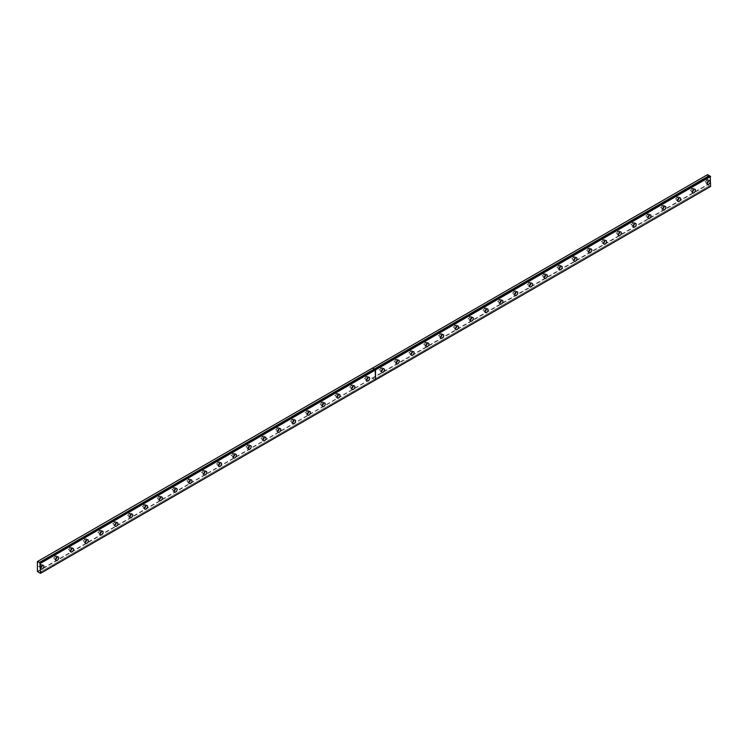 <?xml version="1.0" encoding="UTF-8"?>
<svg xmlns="http://www.w3.org/2000/svg" width="748" height="748" viewBox="0 0 748 748"><rect width="100%" height="100%" fill="white"/><g stroke="black" fill="none" stroke-linecap="round" stroke-linejoin="round"><path stroke-width="0.56" stroke-dasharray="3.74 2.81" d="M707.084 180.605A1.178 0.683 -60 0 1 707.673 180.549A1.178 0.683 -60 0 1 707.851 181.493A1.178 0.683 -60 0 1 707.084 182.531A1.178 0.683 -60 0 1 706.495 182.587A1.178 0.683 -60 0 1 706.318 181.642A1.178 0.683 -60 0 1 707.084 180.605M705.598 179.754A1.178 0.683 -60 0 1 706.187 179.688A1.178 0.683 -60 0 1 706.374 180.633A1.178 0.683 -60 0 1 705.598 181.671A1.178 0.683 -60 0 1 705.018 181.736A1.178 0.683 -60 0 1 704.831 180.792A1.178 0.683 -60 0 1 705.598 179.754M40.729 565.32A1.178 0.683 -60 0 1 41.318 565.264A1.178 0.683 -60 0 1 41.505 566.208A1.178 0.683 -60 0 1 40.729 567.246A1.178 0.683 -60 0 1 40.14 567.302A1.178 0.683 -60 0 1 39.962 566.358A1.178 0.683 -60 0 1 40.729 565.32M39.251 564.469A1.178 0.683 -60 0 1 39.84 564.403A1.178 0.683 -60 0 1 40.018 565.348A1.178 0.683 -60 0 1 39.251 566.386A1.178 0.683 -60 0 1 38.662 566.451A1.178 0.683 -60 0 1 38.485 565.507A1.178 0.683 -60 0 1 39.251 564.469M55.539 556.774A1.178 0.683 -60 0 1 56.128 556.718A1.178 0.683 -60 0 1 56.306 557.653A1.178 0.683 -60 0 1 55.539 558.691A1.178 0.683 -60 0 1 54.95 558.756A1.178 0.683 -60 0 1 54.772 557.812A1.178 0.683 -60 0 1 55.539 556.774M54.062 555.914A1.178 0.683 -60 0 1 54.651 555.858A1.178 0.683 -60 0 1 54.828 556.802A1.178 0.683 -60 0 1 54.062 557.84A1.178 0.683 -60 0 1 53.473 557.896A1.178 0.683 -60 0 1 53.286 556.951A1.178 0.683 -60 0 1 54.062 555.914M70.349 548.219A1.178 0.683 -60 0 1 70.938 548.162A1.178 0.683 -60 0 1 71.116 549.107A1.178 0.683 -60 0 1 70.349 550.145A1.178 0.683 -60 0 1 69.76 550.201A1.178 0.683 -60 0 1 69.573 549.256A1.178 0.683 -60 0 1 70.349 548.219M68.863 547.368A1.178 0.683 -60 0 1 69.452 547.312A1.178 0.683 -60 0 1 69.639 548.256A1.178 0.683 -60 0 1 68.863 549.294A1.178 0.683 -60 0 1 68.274 549.35A1.178 0.683 -60 0 1 68.096 548.406A1.178 0.683 -60 0 1 68.863 547.368M85.16 539.673A1.178 0.683 -60 0 1 85.74 539.617A1.178 0.683 -60 0 1 85.927 540.561A1.178 0.683 -60 0 1 85.16 541.599A1.178 0.683 -60 0 1 84.571 541.655A1.178 0.683 -60 0 1 84.384 540.711A1.178 0.683 -60 0 1 85.16 539.673M83.673 538.822A1.178 0.683 -60 0 1 84.262 538.756A1.178 0.683 -60 0 1 84.44 539.701A1.178 0.683 -60 0 1 83.673 540.739A1.178 0.683 -60 0 1 83.084 540.804A1.178 0.683 -60 0 1 82.906 539.86A1.178 0.683 -60 0 1 83.673 538.822M99.961 531.127A1.178 0.683 -60 0 1 100.55 531.061A1.178 0.683 -60 0 1 100.737 532.006A1.178 0.683 -60 0 1 99.961 533.044A1.178 0.683 -60 0 1 99.372 533.109A1.178 0.683 -60 0 1 99.194 532.165A1.178 0.683 -60 0 1 99.961 531.127M98.484 530.267A1.178 0.683 -60 0 1 99.073 530.21A1.178 0.683 -60 0 1 99.25 531.155A1.178 0.683 -60 0 1 98.484 532.193A1.178 0.683 -60 0 1 97.895 532.249A1.178 0.683 -60 0 1 97.717 531.304A1.178 0.683 -60 0 1 98.484 530.267M114.771 522.572A1.178 0.683 -60 0 1 115.36 522.515A1.178 0.683 -60 0 1 115.538 523.46A1.178 0.683 -60 0 1 114.771 524.498A1.178 0.683 -60 0 1 114.182 524.554A1.178 0.683 -60 0 1 114.005 523.609A1.178 0.683 -60 0 1 114.771 522.572M113.294 521.721A1.178 0.683 -60 0 1 113.883 521.665A1.178 0.683 -60 0 1 114.061 522.609A1.178 0.683 -60 0 1 113.294 523.647A1.178 0.683 -60 0 1 112.705 523.703A1.178 0.683 -60 0 1 112.518 522.759A1.178 0.683 -60 0 1 113.294 521.721M129.582 514.026A1.178 0.683 -60 0 1 130.171 513.97A1.178 0.683 -60 0 1 130.348 514.914A1.178 0.683 -60 0 1 129.582 515.952A1.178 0.683 -60 0 1 128.993 516.008A1.178 0.683 -60 0 1 128.806 515.063A1.178 0.683 -60 0 1 129.582 514.026M128.095 513.175A1.178 0.683 -60 0 1 128.684 513.109A1.178 0.683 -60 0 1 128.871 514.054A1.178 0.683 -60 0 1 128.095 515.091A1.178 0.683 -60 0 1 127.506 515.157A1.178 0.683 -60 0 1 127.328 514.213A1.178 0.683 -60 0 1 128.095 513.175M144.383 505.48A1.178 0.683 -60 0 1 144.972 505.414A1.178 0.683 -60 0 1 145.159 506.359A1.178 0.683 -60 0 1 144.383 507.396A1.178 0.683 -60 0 1 143.794 507.462A1.178 0.683 -60 0 1 143.616 506.518A1.178 0.683 -60 0 1 144.383 505.48M142.905 504.62A1.178 0.683 -60 0 1 143.494 504.563A1.178 0.683 -60 0 1 143.672 505.508A1.178 0.683 -60 0 1 142.905 506.546A1.178 0.683 -60 0 1 142.316 506.602A1.178 0.683 -60 0 1 142.139 505.657A1.178 0.683 -60 0 1 142.905 504.62M159.193 496.924A1.178 0.683 -60 0 1 159.782 496.868A1.178 0.683 -60 0 1 159.96 497.813A1.178 0.683 -60 0 1 159.193 498.851A1.178 0.683 -60 0 1 158.604 498.907A1.178 0.683 -60 0 1 158.426 497.962A1.178 0.683 -60 0 1 159.193 496.924M157.716 496.074A1.178 0.683 -60 0 1 158.305 496.018A1.178 0.683 -60 0 1 158.483 496.962A1.178 0.683 -60 0 1 157.716 498A1.178 0.683 -60 0 1 157.127 498.056A1.178 0.683 -60 0 1 156.94 497.111A1.178 0.683 -60 0 1 157.716 496.074M174.004 488.379A1.178 0.683 -60 0 1 174.593 488.322A1.178 0.683 -60 0 1 174.77 489.267A1.178 0.683 -60 0 1 174.004 490.305A1.178 0.683 -60 0 1 173.414 490.361A1.178 0.683 -60 0 1 173.237 489.416A1.178 0.683 -60 0 1 174.004 488.379M172.517 487.518A1.178 0.683 -60 0 1 173.106 487.462A1.178 0.683 -60 0 1 173.293 488.407A1.178 0.683 -60 0 1 172.517 489.444A1.178 0.683 -60 0 1 171.928 489.501A1.178 0.683 -60 0 1 171.75 488.556A1.178 0.683 -60 0 1 172.517 487.518M188.814 479.833A1.178 0.683 -60 0 1 189.403 479.767A1.178 0.683 -60 0 1 189.581 480.712A1.178 0.683 -60 0 1 188.814 481.749A1.178 0.683 -60 0 1 188.225 481.815A1.178 0.683 -60 0 1 188.038 480.87A1.178 0.683 -60 0 1 188.814 479.833M187.327 478.972A1.178 0.683 -60 0 1 187.916 478.916A1.178 0.683 -60 0 1 188.094 479.861A1.178 0.683 -60 0 1 187.327 480.899A1.178 0.683 -60 0 1 186.738 480.955A1.178 0.683 -60 0 1 186.561 480.01A1.178 0.683 -60 0 1 187.327 478.972M203.615 471.277A1.178 0.683 -60 0 1 204.204 471.221A1.178 0.683 -60 0 1 204.391 472.166A1.178 0.683 -60 0 1 203.615 473.204A1.178 0.683 -60 0 1 203.026 473.26A1.178 0.683 -60 0 1 202.848 472.315A1.178 0.683 -60 0 1 203.615 471.277M202.138 470.427A1.178 0.683 -60 0 1 202.727 470.37A1.178 0.683 -60 0 1 202.904 471.305A1.178 0.683 -60 0 1 202.138 472.353A1.178 0.683 -60 0 1 201.549 472.409A1.178 0.683 -60 0 1 201.371 471.464A1.178 0.683 -60 0 1 202.138 470.427M218.425 462.731A1.178 0.683 -60 0 1 219.014 462.675A1.178 0.683 -60 0 1 219.192 463.62A1.178 0.683 -60 0 1 218.425 464.658A1.178 0.683 -60 0 1 217.836 464.714A1.178 0.683 -60 0 1 217.659 463.769A1.178 0.683 -60 0 1 218.425 462.731M216.948 461.871A1.178 0.683 -60 0 1 217.537 461.815A1.178 0.683 -60 0 1 217.715 462.76A1.178 0.683 -60 0 1 216.948 463.797A1.178 0.683 -60 0 1 216.359 463.854A1.178 0.683 -60 0 1 216.172 462.909A1.178 0.683 -60 0 1 216.948 461.871M233.236 454.176A1.178 0.683 -60 0 1 233.825 454.12A1.178 0.683 -60 0 1 234.002 455.065A1.178 0.683 -60 0 1 233.236 456.102A1.178 0.683 -60 0 1 232.647 456.158A1.178 0.683 -60 0 1 232.46 455.223A1.178 0.683 -60 0 1 233.236 454.176M231.749 453.325A1.178 0.683 -60 0 1 232.338 453.269A1.178 0.683 -60 0 1 232.525 454.214A1.178 0.683 -60 0 1 231.749 455.252A1.178 0.683 -60 0 1 231.16 455.308A1.178 0.683 -60 0 1 230.982 454.363A1.178 0.683 -60 0 1 231.749 453.325M248.037 445.63A1.178 0.683 -60 0 1 248.626 445.574A1.178 0.683 -60 0 1 248.813 446.519A1.178 0.683 -60 0 1 248.037 447.556A1.178 0.683 -60 0 1 247.448 447.613A1.178 0.683 -60 0 1 247.27 446.668A1.178 0.683 -60 0 1 248.037 445.63M246.56 444.78A1.178 0.683 -60 0 1 247.149 444.714A1.178 0.683 -60 0 1 247.326 445.658A1.178 0.683 -60 0 1 246.56 446.696A1.178 0.683 -60 0 1 245.97 446.762A1.178 0.683 -60 0 1 245.793 445.817A1.178 0.683 -60 0 1 246.56 444.78M262.847 437.084A1.178 0.683 -60 0 1 263.436 437.028A1.178 0.683 -60 0 1 263.614 437.973A1.178 0.683 -60 0 1 262.847 439.011A1.178 0.683 -60 0 1 262.258 439.067A1.178 0.683 -60 0 1 262.081 438.122A1.178 0.683 -60 0 1 262.847 437.084M261.37 436.224A1.178 0.683 -60 0 1 261.959 436.168A1.178 0.683 -60 0 1 262.137 437.113A1.178 0.683 -60 0 1 261.37 438.15A1.178 0.683 -60 0 1 260.781 438.206A1.178 0.683 -60 0 1 260.603 437.262A1.178 0.683 -60 0 1 261.37 436.224M277.658 428.529A1.178 0.683 -60 0 1 278.247 428.473A1.178 0.683 -60 0 1 278.424 429.417A1.178 0.683 -60 0 1 277.658 430.455A1.178 0.683 -60 0 1 277.069 430.511A1.178 0.683 -60 0 1 276.891 429.567A1.178 0.683 -60 0 1 277.658 428.529M276.18 427.678A1.178 0.683 -60 0 1 276.769 427.622A1.178 0.683 -60 0 1 276.947 428.567A1.178 0.683 -60 0 1 276.18 429.604A1.178 0.683 -60 0 1 275.591 429.661A1.178 0.683 -60 0 1 275.404 428.716A1.178 0.683 -60 0 1 276.18 427.678M292.468 419.983A1.178 0.683 -60 0 1 293.057 419.927A1.178 0.683 -60 0 1 293.235 420.872A1.178 0.683 -60 0 1 292.468 421.909A1.178 0.683 -60 0 1 291.879 421.966A1.178 0.683 -60 0 1 291.692 421.021A1.178 0.683 -60 0 1 292.468 419.983M290.981 419.132A1.178 0.683 -60 0 1 291.57 419.067A1.178 0.683 -60 0 1 291.757 420.011A1.178 0.683 -60 0 1 290.981 421.049A1.178 0.683 -60 0 1 290.392 421.115A1.178 0.683 -60 0 1 290.215 420.17A1.178 0.683 -60 0 1 290.981 419.132M307.269 411.437A1.178 0.683 -60 0 1 307.858 411.372A1.178 0.683 -60 0 1 308.045 412.316A1.178 0.683 -60 0 1 307.269 413.354A1.178 0.683 -60 0 1 306.68 413.42A1.178 0.683 -60 0 1 306.502 412.475A1.178 0.683 -60 0 1 307.269 411.437M305.792 410.577A1.178 0.683 -60 0 1 306.381 410.521A1.178 0.683 -60 0 1 306.558 411.465A1.178 0.683 -60 0 1 305.792 412.503A1.178 0.683 -60 0 1 305.203 412.559A1.178 0.683 -60 0 1 305.025 411.615A1.178 0.683 -60 0 1 305.792 410.577M322.079 402.882A1.178 0.683 -60 0 1 322.669 402.826A1.178 0.683 -60 0 1 322.846 403.77A1.178 0.683 -60 0 1 322.079 404.808A1.178 0.683 -60 0 1 321.49 404.864A1.178 0.683 -60 0 1 321.313 403.92A1.178 0.683 -60 0 1 322.079 402.882M320.602 402.031A1.178 0.683 -60 0 1 321.191 401.975A1.178 0.683 -60 0 1 321.369 402.92A1.178 0.683 -60 0 1 320.602 403.957A1.178 0.683 -60 0 1 320.013 404.014A1.178 0.683 -60 0 1 319.826 403.069A1.178 0.683 -60 0 1 320.602 402.031M336.89 394.336A1.178 0.683 -60 0 1 337.479 394.28A1.178 0.683 -60 0 1 337.657 395.225A1.178 0.683 -60 0 1 336.89 396.262A1.178 0.683 -60 0 1 336.301 396.318A1.178 0.683 -60 0 1 336.114 395.374A1.178 0.683 -60 0 1 336.89 394.336M335.403 393.485A1.178 0.683 -60 0 1 335.992 393.42A1.178 0.683 -60 0 1 336.179 394.364A1.178 0.683 -60 0 1 335.403 395.402A1.178 0.683 -60 0 1 334.814 395.468A1.178 0.683 -60 0 1 334.637 394.523A1.178 0.683 -60 0 1 335.403 393.485M351.7 385.79A1.178 0.683 -60 0 1 352.289 385.725A1.178 0.683 -60 0 1 352.467 386.669A1.178 0.683 -60 0 1 351.7 387.707A1.178 0.683 -60 0 1 351.111 387.773A1.178 0.683 -60 0 1 350.924 386.828A1.178 0.683 -60 0 1 351.7 385.79M350.214 384.93A1.178 0.683 -60 0 1 350.803 384.874A1.178 0.683 -60 0 1 350.98 385.818A1.178 0.683 -60 0 1 350.214 386.856A1.178 0.683 -60 0 1 349.625 386.912A1.178 0.683 -60 0 1 349.447 385.968A1.178 0.683 -60 0 1 350.214 384.93M366.501 377.235A1.178 0.683 -60 0 1 367.09 377.179A1.178 0.683 -60 0 1 367.277 378.123A1.178 0.683 -60 0 1 366.501 379.161A1.178 0.683 -60 0 1 365.912 379.217A1.178 0.683 -60 0 1 365.735 378.273A1.178 0.683 -60 0 1 366.501 377.235M365.024 376.384A1.178 0.683 -60 0 1 365.613 376.328A1.178 0.683 -60 0 1 365.791 377.273A1.178 0.683 -60 0 1 365.024 378.31A1.178 0.683 -60 0 1 364.435 378.366A1.178 0.683 -60 0 1 364.257 377.422A1.178 0.683 -60 0 1 365.024 376.384M381.312 368.689A1.178 0.683 -60 0 1 381.901 368.633A1.178 0.683 -60 0 1 382.078 369.577A1.178 0.683 -60 0 1 381.312 370.615A1.178 0.683 -60 0 1 380.723 370.671A1.178 0.683 -60 0 1 380.545 369.727A1.178 0.683 -60 0 1 381.312 368.689M379.834 367.838A1.178 0.683 -60 0 1 380.423 367.773A1.178 0.683 -60 0 1 380.601 368.717A1.178 0.683 -60 0 1 379.834 369.755A1.178 0.683 -60 0 1 379.245 369.811A1.178 0.683 -60 0 1 379.058 368.876A1.178 0.683 -60 0 1 379.834 367.838M396.122 360.143A1.178 0.683 -60 0 1 396.711 360.078A1.178 0.683 -60 0 1 396.889 361.022A1.178 0.683 -60 0 1 396.122 362.06A1.178 0.683 -60 0 1 395.533 362.126A1.178 0.683 -60 0 1 395.346 361.181A1.178 0.683 -60 0 1 396.122 360.143M394.635 359.283A1.178 0.683 -60 0 1 395.225 359.227A1.178 0.683 -60 0 1 395.411 360.171A1.178 0.683 -60 0 1 394.635 361.209A1.178 0.683 -60 0 1 394.046 361.265A1.178 0.683 -60 0 1 393.869 360.321A1.178 0.683 -60 0 1 394.635 359.283M410.923 351.588A1.178 0.683 -60 0 1 411.512 351.532A1.178 0.683 -60 0 1 411.699 352.476A1.178 0.683 -60 0 1 410.923 353.514A1.178 0.683 -60 0 1 410.334 353.57A1.178 0.683 -60 0 1 410.156 352.626A1.178 0.683 -60 0 1 410.923 351.588M409.446 350.737A1.178 0.683 -60 0 1 410.035 350.681A1.178 0.683 -60 0 1 410.213 351.625A1.178 0.683 -60 0 1 409.446 352.663A1.178 0.683 -60 0 1 408.857 352.719A1.178 0.683 -60 0 1 408.679 351.775A1.178 0.683 -60 0 1 409.446 350.737M425.734 343.042A1.178 0.683 -60 0 1 426.323 342.986A1.178 0.683 -60 0 1 426.5 343.93A1.178 0.683 -60 0 1 425.734 344.968A1.178 0.683 -60 0 1 425.144 345.024A1.178 0.683 -60 0 1 424.967 344.08A1.178 0.683 -60 0 1 425.734 343.042M424.256 342.182A1.178 0.683 -60 0 1 424.845 342.126A1.178 0.683 -60 0 1 425.023 343.07A1.178 0.683 -60 0 1 424.256 344.108A1.178 0.683 -60 0 1 423.667 344.164A1.178 0.683 -60 0 1 423.48 343.22A1.178 0.683 -60 0 1 424.256 342.182M440.544 334.496A1.178 0.683 -60 0 1 441.133 334.431A1.178 0.683 -60 0 1 441.311 335.375A1.178 0.683 -60 0 1 440.544 336.413A1.178 0.683 -60 0 1 439.955 336.478A1.178 0.683 -60 0 1 439.777 335.534A1.178 0.683 -60 0 1 440.544 334.496M439.057 333.636A1.178 0.683 -60 0 1 439.646 333.58A1.178 0.683 -60 0 1 439.833 334.524A1.178 0.683 -60 0 1 439.057 335.562A1.178 0.683 -60 0 1 438.468 335.618A1.178 0.683 -60 0 1 438.291 334.674A1.178 0.683 -60 0 1 439.057 333.636M455.354 325.941A1.178 0.683 -60 0 1 455.943 325.885A1.178 0.683 -60 0 1 456.121 326.829A1.178 0.683 -60 0 1 455.354 327.867A1.178 0.683 -60 0 1 454.765 327.923A1.178 0.683 -60 0 1 454.578 326.979A1.178 0.683 -60 0 1 455.354 325.941M453.868 325.09A1.178 0.683 -60 0 1 454.457 325.034A1.178 0.683 -60 0 1 454.644 325.969A1.178 0.683 -60 0 1 453.868 327.007A1.178 0.683 -60 0 1 453.279 327.072A1.178 0.683 -60 0 1 453.101 326.128A1.178 0.683 -60 0 1 453.868 325.09M470.155 317.395A1.178 0.683 -60 0 1 470.744 317.339A1.178 0.683 -60 0 1 470.931 318.283A1.178 0.683 -60 0 1 470.155 319.321A1.178 0.683 -60 0 1 469.566 319.377A1.178 0.683 -60 0 1 469.389 318.433A1.178 0.683 -60 0 1 470.155 317.395M468.678 316.535A1.178 0.683 -60 0 1 469.267 316.479A1.178 0.683 -60 0 1 469.445 317.423A1.178 0.683 -60 0 1 468.678 318.461A1.178 0.683 -60 0 1 468.089 318.517A1.178 0.683 -60 0 1 467.911 317.573A1.178 0.683 -60 0 1 468.678 316.535M484.966 308.84A1.178 0.683 -60 0 1 485.555 308.784A1.178 0.683 -60 0 1 485.733 309.728A1.178 0.683 -60 0 1 484.966 310.766A1.178 0.683 -60 0 1 484.377 310.822A1.178 0.683 -60 0 1 484.199 309.878A1.178 0.683 -60 0 1 484.966 308.84M483.489 307.989A1.178 0.683 -60 0 1 484.078 307.933A1.178 0.683 -60 0 1 484.255 308.877A1.178 0.683 -60 0 1 483.489 309.915A1.178 0.683 -60 0 1 482.899 309.971A1.178 0.683 -60 0 1 482.712 309.027A1.178 0.683 -60 0 1 483.489 307.989M499.776 300.294A1.178 0.683 -60 0 1 500.365 300.238A1.178 0.683 -60 0 1 500.543 301.182A1.178 0.683 -60 0 1 499.776 302.22A1.178 0.683 -60 0 1 499.187 302.276A1.178 0.683 -60 0 1 499 301.332A1.178 0.683 -60 0 1 499.776 300.294M498.29 299.443A1.178 0.683 -60 0 1 498.879 299.378A1.178 0.683 -60 0 1 499.066 300.322A1.178 0.683 -60 0 1 498.29 301.36A1.178 0.683 -60 0 1 497.7 301.425A1.178 0.683 -60 0 1 497.523 300.481A1.178 0.683 -60 0 1 498.29 299.443M514.577 291.748A1.178 0.683 -60 0 1 515.166 291.692A1.178 0.683 -60 0 1 515.353 292.627A1.178 0.683 -60 0 1 514.577 293.674A1.178 0.683 -60 0 1 513.988 293.73A1.178 0.683 -60 0 1 513.811 292.786A1.178 0.683 -60 0 1 514.577 291.748M513.1 290.888A1.178 0.683 -60 0 1 513.689 290.832A1.178 0.683 -60 0 1 513.867 291.776A1.178 0.683 -60 0 1 513.1 292.814A1.178 0.683 -60 0 1 512.511 292.87A1.178 0.683 -60 0 1 512.333 291.926A1.178 0.683 -60 0 1 513.1 290.888M529.388 283.193A1.178 0.683 -60 0 1 529.977 283.137A1.178 0.683 -60 0 1 530.154 284.081A1.178 0.683 -60 0 1 529.388 285.119A1.178 0.683 -60 0 1 528.799 285.175A1.178 0.683 -60 0 1 528.621 284.231A1.178 0.683 -60 0 1 529.388 283.193M527.91 282.342A1.178 0.683 -60 0 1 528.499 282.286A1.178 0.683 -60 0 1 528.677 283.23A1.178 0.683 -60 0 1 527.91 284.268A1.178 0.683 -60 0 1 527.321 284.324A1.178 0.683 -60 0 1 527.144 283.38A1.178 0.683 -60 0 1 527.91 282.342M544.198 274.647A1.178 0.683 -60 0 1 544.787 274.591A1.178 0.683 -60 0 1 544.965 275.535A1.178 0.683 -60 0 1 544.198 276.573A1.178 0.683 -60 0 1 543.609 276.629A1.178 0.683 -60 0 1 543.431 275.685A1.178 0.683 -60 0 1 544.198 274.647M542.721 273.796A1.178 0.683 -60 0 1 543.31 273.731A1.178 0.683 -60 0 1 543.487 274.675A1.178 0.683 -60 0 1 542.721 275.713A1.178 0.683 -60 0 1 542.132 275.778A1.178 0.683 -60 0 1 541.945 274.834A1.178 0.683 -60 0 1 542.721 273.796M559.008 266.101A1.178 0.683 -60 0 1 559.598 266.036A1.178 0.683 -60 0 1 559.775 266.98A1.178 0.683 -60 0 1 559.008 268.018A1.178 0.683 -60 0 1 558.419 268.083A1.178 0.683 -60 0 1 558.232 267.139A1.178 0.683 -60 0 1 559.008 266.101M557.522 265.241A1.178 0.683 -60 0 1 558.111 265.185A1.178 0.683 -60 0 1 558.298 266.129A1.178 0.683 -60 0 1 557.522 267.167A1.178 0.683 -60 0 1 556.933 267.223A1.178 0.683 -60 0 1 556.755 266.279A1.178 0.683 -60 0 1 557.522 265.241M573.81 257.546A1.178 0.683 -60 0 1 574.399 257.49A1.178 0.683 -60 0 1 574.586 258.434A1.178 0.683 -60 0 1 573.81 259.472A1.178 0.683 -60 0 1 573.22 259.528A1.178 0.683 -60 0 1 573.043 258.584A1.178 0.683 -60 0 1 573.81 257.546M572.332 256.695A1.178 0.683 -60 0 1 572.921 256.639A1.178 0.683 -60 0 1 573.099 257.583A1.178 0.683 -60 0 1 572.332 258.621A1.178 0.683 -60 0 1 571.743 258.677A1.178 0.683 -60 0 1 571.566 257.733A1.178 0.683 -60 0 1 572.332 256.695M588.62 249A1.178 0.683 -60 0 1 589.209 248.944A1.178 0.683 -60 0 1 589.387 249.888A1.178 0.683 -60 0 1 588.62 250.926A1.178 0.683 -60 0 1 588.031 250.982A1.178 0.683 -60 0 1 587.853 250.038A1.178 0.683 -60 0 1 588.62 249M587.143 248.149A1.178 0.683 -60 0 1 587.732 248.084A1.178 0.683 -60 0 1 587.909 249.028A1.178 0.683 -60 0 1 587.143 250.066A1.178 0.683 -60 0 1 586.554 250.131A1.178 0.683 -60 0 1 586.367 249.187A1.178 0.683 -60 0 1 587.143 248.149M603.43 240.454A1.178 0.683 -60 0 1 604.019 240.389A1.178 0.683 -60 0 1 604.197 241.333A1.178 0.683 -60 0 1 603.43 242.371A1.178 0.683 -60 0 1 602.841 242.436A1.178 0.683 -60 0 1 602.664 241.492A1.178 0.683 -60 0 1 603.43 240.454M601.944 239.594A1.178 0.683 -60 0 1 602.533 239.538A1.178 0.683 -60 0 1 602.72 240.482A1.178 0.683 -60 0 1 601.944 241.52A1.178 0.683 -60 0 1 601.355 241.576A1.178 0.683 -60 0 1 601.177 240.632A1.178 0.683 -60 0 1 601.944 239.594M618.241 231.899A1.178 0.683 -60 0 1 618.83 231.843A1.178 0.683 -60 0 1 619.007 232.787A1.178 0.683 -60 0 1 618.241 233.825A1.178 0.683 -60 0 1 617.652 233.881A1.178 0.683 -60 0 1 617.465 232.937A1.178 0.683 -60 0 1 618.241 231.899M616.754 231.048A1.178 0.683 -60 0 1 617.343 230.992A1.178 0.683 -60 0 1 617.521 231.936A1.178 0.683 -60 0 1 616.754 232.974A1.178 0.683 -60 0 1 616.165 233.03A1.178 0.683 -60 0 1 615.987 232.086A1.178 0.683 -60 0 1 616.754 231.048M633.042 223.353A1.178 0.683 -60 0 1 633.631 223.297A1.178 0.683 -60 0 1 633.818 224.241A1.178 0.683 -60 0 1 633.042 225.279A1.178 0.683 -60 0 1 632.453 225.335A1.178 0.683 -60 0 1 632.275 224.391A1.178 0.683 -60 0 1 633.042 223.353M631.564 222.502A1.178 0.683 -60 0 1 632.154 222.437A1.178 0.683 -60 0 1 632.331 223.381A1.178 0.683 -60 0 1 631.564 224.419A1.178 0.683 -60 0 1 630.975 224.475A1.178 0.683 -60 0 1 630.798 223.54A1.178 0.683 -60 0 1 631.564 222.502M647.852 214.807A1.178 0.683 -60 0 1 648.441 214.741A1.178 0.683 -60 0 1 648.619 215.686A1.178 0.683 -60 0 1 647.852 216.724A1.178 0.683 -60 0 1 647.263 216.789A1.178 0.683 -60 0 1 647.085 215.845A1.178 0.683 -60 0 1 647.852 214.807M646.375 213.947A1.178 0.683 -60 0 1 646.964 213.891A1.178 0.683 -60 0 1 647.142 214.835A1.178 0.683 -60 0 1 646.375 215.873A1.178 0.683 -60 0 1 645.786 215.929A1.178 0.683 -60 0 1 645.599 214.985A1.178 0.683 -60 0 1 646.375 213.947M662.663 206.252A1.178 0.683 -60 0 1 663.252 206.196A1.178 0.683 -60 0 1 663.429 207.14A1.178 0.683 -60 0 1 662.663 208.178A1.178 0.683 -60 0 1 662.074 208.234A1.178 0.683 -60 0 1 661.887 207.29A1.178 0.683 -60 0 1 662.663 206.252M661.176 205.401A1.178 0.683 -60 0 1 661.765 205.345A1.178 0.683 -60 0 1 661.952 206.289A1.178 0.683 -60 0 1 661.176 207.327A1.178 0.683 -60 0 1 660.587 207.383A1.178 0.683 -60 0 1 660.409 206.439A1.178 0.683 -60 0 1 661.176 205.401M677.464 197.706A1.178 0.683 -60 0 1 678.053 197.65A1.178 0.683 -60 0 1 678.24 198.594A1.178 0.683 -60 0 1 677.464 199.632A1.178 0.683 -60 0 1 676.875 199.688A1.178 0.683 -60 0 1 676.697 198.744A1.178 0.683 -60 0 1 677.464 197.706M675.986 196.846A1.178 0.683 -60 0 1 676.575 196.789A1.178 0.683 -60 0 1 676.753 197.734A1.178 0.683 -60 0 1 675.986 198.772A1.178 0.683 -60 0 1 675.397 198.828A1.178 0.683 -60 0 1 675.22 197.883A1.178 0.683 -60 0 1 675.986 196.846M692.274 189.16A1.178 0.683 -60 0 1 692.863 189.094A1.178 0.683 -60 0 1 693.041 190.039A1.178 0.683 -60 0 1 692.274 191.077A1.178 0.683 -60 0 1 691.685 191.133A1.178 0.683 -60 0 1 691.507 190.198A1.178 0.683 -60 0 1 692.274 189.16M690.797 188.3A1.178 0.683 -60 0 1 691.386 188.244A1.178 0.683 -60 0 1 691.563 189.188A1.178 0.683 -60 0 1 690.797 190.226A1.178 0.683 -60 0 1 690.208 190.282A1.178 0.683 -60 0 1 690.021 189.338A1.178 0.683 -60 0 1 690.797 188.3M693.742 189.496A2.094 1.206 120 0 0 693.321 188.3A2.094 1.206 120 0 0 692.274 188.412A2.094 1.206 120 0 0 690.909 190.254A2.094 1.206 120 0 0 691.227 191.927A2.094 1.206 120 0 0 692.274 191.825A2.094 1.206 120 0 0 692.47 191.694M678.932 198.052A2.094 1.206 120 0 0 678.511 196.855A2.094 1.206 120 0 0 677.464 196.958A2.094 1.206 120 0 0 676.099 198.8A2.094 1.206 120 0 0 676.416 200.483A2.094 1.206 120 0 0 677.464 200.38A2.094 1.206 120 0 0 677.669 200.249M664.13 206.598A2.094 1.206 120 0 0 663.71 205.401A2.094 1.206 120 0 0 662.663 205.504A2.094 1.206 120 0 0 661.288 207.355A2.094 1.206 120 0 0 661.615 209.029A2.094 1.206 120 0 0 662.663 208.926A2.094 1.206 120 0 0 662.859 208.795M649.32 215.144A2.094 1.206 120 0 0 648.899 213.947A2.094 1.206 120 0 0 647.852 214.059A2.094 1.206 120 0 0 646.487 215.901A2.094 1.206 120 0 0 646.805 217.575A2.094 1.206 120 0 0 647.852 217.472A2.094 1.206 120 0 0 648.049 217.341M634.51 223.699A2.094 1.206 120 0 0 634.089 222.502A2.094 1.206 120 0 0 633.042 222.605A2.094 1.206 120 0 0 631.677 224.447A2.094 1.206 120 0 0 631.995 226.13A2.094 1.206 120 0 0 633.042 226.027A2.094 1.206 120 0 0 633.238 225.896M619.699 232.245A2.094 1.206 120 0 0 619.288 231.048A2.094 1.206 120 0 0 618.241 231.151A2.094 1.206 120 0 0 616.866 233.002A2.094 1.206 120 0 0 617.194 234.676A2.094 1.206 120 0 0 618.241 234.573A2.094 1.206 120 0 0 618.437 234.442M604.898 240.791A2.094 1.206 120 0 0 604.478 239.603A2.094 1.206 120 0 0 603.43 239.706A2.094 1.206 120 0 0 602.056 241.548A2.094 1.206 120 0 0 602.383 243.222A2.094 1.206 120 0 0 603.43 243.119A2.094 1.206 120 0 0 603.627 242.988M590.088 249.346A2.094 1.206 120 0 0 589.667 248.149A2.094 1.206 120 0 0 588.62 248.252A2.094 1.206 120 0 0 587.255 250.094A2.094 1.206 120 0 0 587.573 251.777A2.094 1.206 120 0 0 588.62 251.674A2.094 1.206 120 0 0 588.816 251.543M575.277 257.892A2.094 1.206 120 0 0 574.857 256.695A2.094 1.206 120 0 0 573.81 256.798A2.094 1.206 120 0 0 572.444 258.649A2.094 1.206 120 0 0 572.762 260.323A2.094 1.206 120 0 0 573.81 260.22A2.094 1.206 120 0 0 574.015 260.089M560.476 266.438A2.094 1.206 120 0 0 560.056 265.25A2.094 1.206 120 0 0 559.008 265.353A2.094 1.206 120 0 0 557.634 267.195A2.094 1.206 120 0 0 557.961 268.878A2.094 1.206 120 0 0 559.008 268.766A2.094 1.206 120 0 0 559.205 268.644M545.666 274.993A2.094 1.206 120 0 0 545.245 273.796A2.094 1.206 120 0 0 544.198 273.899A2.094 1.206 120 0 0 542.833 275.741A2.094 1.206 120 0 0 543.151 277.424A2.094 1.206 120 0 0 544.198 277.321A2.094 1.206 120 0 0 544.394 277.19M530.856 283.539A2.094 1.206 120 0 0 530.435 282.342A2.094 1.206 120 0 0 529.388 282.445A2.094 1.206 120 0 0 528.023 284.296A2.094 1.206 120 0 0 528.34 285.97A2.094 1.206 120 0 0 529.388 285.867A2.094 1.206 120 0 0 529.584 285.736M516.045 292.094A2.094 1.206 120 0 0 515.624 290.897A2.094 1.206 120 0 0 514.577 291A2.094 1.206 120 0 0 513.212 292.842A2.094 1.206 120 0 0 513.53 294.525A2.094 1.206 120 0 0 514.577 294.422A2.094 1.206 120 0 0 514.783 294.291M501.244 300.64A2.094 1.206 120 0 0 500.823 299.443A2.094 1.206 120 0 0 499.776 299.546A2.094 1.206 120 0 0 498.402 301.388A2.094 1.206 120 0 0 498.729 303.071A2.094 1.206 120 0 0 499.776 302.968A2.094 1.206 120 0 0 499.973 302.837M486.434 309.186A2.094 1.206 120 0 0 486.013 307.989A2.094 1.206 120 0 0 484.966 308.092A2.094 1.206 120 0 0 483.601 309.943A2.094 1.206 120 0 0 483.919 311.617A2.094 1.206 120 0 0 484.966 311.514A2.094 1.206 120 0 0 485.162 311.383M471.623 317.741A2.094 1.206 120 0 0 471.203 316.544A2.094 1.206 120 0 0 470.155 316.647A2.094 1.206 120 0 0 468.79 318.489A2.094 1.206 120 0 0 469.108 320.172A2.094 1.206 120 0 0 470.155 320.069A2.094 1.206 120 0 0 470.361 319.938M456.822 326.287A2.094 1.206 120 0 0 456.402 325.09A2.094 1.206 120 0 0 455.354 325.193A2.094 1.206 120 0 0 453.98 327.044A2.094 1.206 120 0 0 454.307 328.718A2.094 1.206 120 0 0 455.354 328.615A2.094 1.206 120 0 0 455.551 328.484M442.012 334.833A2.094 1.206 120 0 0 441.591 333.636A2.094 1.206 120 0 0 440.544 333.748A2.094 1.206 120 0 0 439.179 335.59A2.094 1.206 120 0 0 439.497 337.264A2.094 1.206 120 0 0 440.544 337.161A2.094 1.206 120 0 0 440.74 337.03M427.202 343.388A2.094 1.206 120 0 0 426.781 342.191A2.094 1.206 120 0 0 425.734 342.294A2.094 1.206 120 0 0 424.368 344.136A2.094 1.206 120 0 0 424.686 345.819A2.094 1.206 120 0 0 425.734 345.716A2.094 1.206 120 0 0 425.93 345.585M412.391 351.934A2.094 1.206 120 0 0 411.97 350.737A2.094 1.206 120 0 0 410.923 350.84A2.094 1.206 120 0 0 409.558 352.691A2.094 1.206 120 0 0 409.876 354.365A2.094 1.206 120 0 0 410.923 354.262A2.094 1.206 120 0 0 411.129 354.131M397.59 360.48A2.094 1.206 120 0 0 397.169 359.292A2.094 1.206 120 0 0 396.122 359.395A2.094 1.206 120 0 0 394.748 361.237A2.094 1.206 120 0 0 395.075 362.911A2.094 1.206 120 0 0 396.122 362.808A2.094 1.206 120 0 0 396.318 362.677M382.78 369.035A2.094 1.206 120 0 0 382.359 367.838A2.094 1.206 120 0 0 381.312 367.941A2.094 1.206 120 0 0 379.947 369.783A2.094 1.206 120 0 0 380.264 371.466A2.094 1.206 120 0 0 381.312 371.363A2.094 1.206 120 0 0 381.508 371.232M708.552 180.951A2.094 1.206 120 0 0 708.132 179.754A2.094 1.206 120 0 0 707.084 179.857A2.094 1.206 120 0 0 705.719 181.708A2.094 1.206 120 0 0 706.037 183.382A2.094 1.206 120 0 0 707.084 183.279A2.094 1.206 120 0 0 707.281 183.148M367.969 377.581A2.094 1.206 120 0 0 367.549 376.384A2.094 1.206 120 0 0 366.501 376.487A2.094 1.206 120 0 0 365.136 378.338A2.094 1.206 120 0 0 365.454 380.012A2.094 1.206 120 0 0 366.501 379.909A2.094 1.206 120 0 0 366.698 379.778M353.159 386.127A2.094 1.206 120 0 0 352.747 384.94A2.094 1.206 120 0 0 351.7 385.042A2.094 1.206 120 0 0 350.326 386.884A2.094 1.206 120 0 0 350.653 388.558A2.094 1.206 120 0 0 351.7 388.455A2.094 1.206 120 0 0 351.897 388.334M338.358 394.682A2.094 1.206 120 0 0 337.937 393.485A2.094 1.206 120 0 0 336.89 393.588A2.094 1.206 120 0 0 335.515 395.43A2.094 1.206 120 0 0 335.843 397.113A2.094 1.206 120 0 0 336.89 397.01A2.094 1.206 120 0 0 337.086 396.879M323.547 403.228A2.094 1.206 120 0 0 323.127 402.031A2.094 1.206 120 0 0 322.079 402.134A2.094 1.206 120 0 0 320.714 403.985A2.094 1.206 120 0 0 321.032 405.659A2.094 1.206 120 0 0 322.079 405.556A2.094 1.206 120 0 0 322.276 405.425M308.737 411.774A2.094 1.206 120 0 0 308.316 410.587A2.094 1.206 120 0 0 307.269 410.689A2.094 1.206 120 0 0 305.904 412.531A2.094 1.206 120 0 0 306.222 414.214A2.094 1.206 120 0 0 307.269 414.102A2.094 1.206 120 0 0 307.475 413.981M293.936 420.329A2.094 1.206 120 0 0 293.515 419.132A2.094 1.206 120 0 0 292.468 419.235A2.094 1.206 120 0 0 291.094 421.077A2.094 1.206 120 0 0 291.421 422.76A2.094 1.206 120 0 0 292.468 422.657A2.094 1.206 120 0 0 292.664 422.526M279.126 428.875A2.094 1.206 120 0 0 278.705 427.678A2.094 1.206 120 0 0 277.658 427.781A2.094 1.206 120 0 0 276.293 429.633A2.094 1.206 120 0 0 276.61 431.306A2.094 1.206 120 0 0 277.658 431.203A2.094 1.206 120 0 0 277.854 431.072M264.315 437.43A2.094 1.206 120 0 0 263.894 436.234A2.094 1.206 120 0 0 262.847 436.336A2.094 1.206 120 0 0 261.482 438.178A2.094 1.206 120 0 0 261.8 439.861A2.094 1.206 120 0 0 262.847 439.759A2.094 1.206 120 0 0 263.044 439.628M249.505 445.976A2.094 1.206 120 0 0 249.084 444.78A2.094 1.206 120 0 0 248.037 444.882A2.094 1.206 120 0 0 246.672 446.734A2.094 1.206 120 0 0 246.99 448.407A2.094 1.206 120 0 0 248.037 448.304A2.094 1.206 120 0 0 248.243 448.174M234.704 454.522A2.094 1.206 120 0 0 234.283 453.325A2.094 1.206 120 0 0 233.236 453.428A2.094 1.206 120 0 0 231.861 455.28A2.094 1.206 120 0 0 232.189 456.953A2.094 1.206 120 0 0 233.236 456.85A2.094 1.206 120 0 0 233.432 456.719M219.893 463.077A2.094 1.206 120 0 0 219.473 461.881A2.094 1.206 120 0 0 218.425 461.984A2.094 1.206 120 0 0 217.06 463.825A2.094 1.206 120 0 0 217.378 465.508A2.094 1.206 120 0 0 218.425 465.406A2.094 1.206 120 0 0 218.622 465.275M205.083 471.623A2.094 1.206 120 0 0 204.662 470.427A2.094 1.206 120 0 0 203.615 470.529A2.094 1.206 120 0 0 202.25 472.381A2.094 1.206 120 0 0 202.568 474.054A2.094 1.206 120 0 0 203.615 473.952A2.094 1.206 120 0 0 203.821 473.821M190.282 480.169A2.094 1.206 120 0 0 189.861 478.972A2.094 1.206 120 0 0 188.814 479.085A2.094 1.206 120 0 0 187.439 480.927A2.094 1.206 120 0 0 187.767 482.6A2.094 1.206 120 0 0 188.814 482.497A2.094 1.206 120 0 0 189.01 482.367M175.471 488.725A2.094 1.206 120 0 0 175.051 487.528A2.094 1.206 120 0 0 174.004 487.631A2.094 1.206 120 0 0 172.638 489.473A2.094 1.206 120 0 0 172.956 491.155A2.094 1.206 120 0 0 174.004 491.053A2.094 1.206 120 0 0 174.2 490.922M160.661 497.27A2.094 1.206 120 0 0 160.24 496.074A2.094 1.206 120 0 0 159.193 496.176A2.094 1.206 120 0 0 157.828 498.028A2.094 1.206 120 0 0 158.146 499.701A2.094 1.206 120 0 0 159.193 499.599A2.094 1.206 120 0 0 159.389 499.468M145.851 505.816A2.094 1.206 120 0 0 145.43 504.629A2.094 1.206 120 0 0 144.383 504.732A2.094 1.206 120 0 0 143.018 506.574A2.094 1.206 120 0 0 143.336 508.247A2.094 1.206 120 0 0 144.383 508.144A2.094 1.206 120 0 0 144.588 508.014M131.05 514.372A2.094 1.206 120 0 0 130.629 513.175A2.094 1.206 120 0 0 129.582 513.278A2.094 1.206 120 0 0 128.207 515.12A2.094 1.206 120 0 0 128.534 516.803A2.094 1.206 120 0 0 129.582 516.7A2.094 1.206 120 0 0 129.778 516.569M116.239 522.917A2.094 1.206 120 0 0 115.818 521.721A2.094 1.206 120 0 0 114.771 521.824A2.094 1.206 120 0 0 113.406 523.675A2.094 1.206 120 0 0 113.724 525.348A2.094 1.206 120 0 0 114.771 525.246A2.094 1.206 120 0 0 114.968 525.115M101.429 531.463A2.094 1.206 120 0 0 101.008 530.276A2.094 1.206 120 0 0 99.961 530.379A2.094 1.206 120 0 0 98.596 532.221A2.094 1.206 120 0 0 98.914 533.904A2.094 1.206 120 0 0 99.961 533.792A2.094 1.206 120 0 0 100.157 533.67M86.618 540.019A2.094 1.206 120 0 0 86.198 538.822A2.094 1.206 120 0 0 85.16 538.925A2.094 1.206 120 0 0 83.785 540.767A2.094 1.206 120 0 0 84.113 542.45A2.094 1.206 120 0 0 85.16 542.347A2.094 1.206 120 0 0 85.356 542.216M71.817 548.565A2.094 1.206 120 0 0 71.397 547.368A2.094 1.206 120 0 0 70.349 547.471A2.094 1.206 120 0 0 68.975 549.322A2.094 1.206 120 0 0 69.302 550.995A2.094 1.206 120 0 0 70.349 550.893A2.094 1.206 120 0 0 70.546 550.762M57.007 557.12A2.094 1.206 120 0 0 56.586 555.923A2.094 1.206 120 0 0 55.539 556.026A2.094 1.206 120 0 0 54.174 557.868A2.094 1.206 120 0 0 54.492 559.551A2.094 1.206 120 0 0 55.539 559.439A2.094 1.206 120 0 0 55.735 559.317M42.197 565.666A2.094 1.206 120 0 0 41.776 564.469A2.094 1.206 120 0 0 40.729 564.572A2.094 1.206 120 0 0 39.364 566.414A2.094 1.206 120 0 0 39.681 568.097A2.094 1.206 120 0 0 40.729 567.994A2.094 1.206 120 0 0 40.934 567.863M37.4 571.416L707.449 184.56L707.449 174.733L37.4 561.58M710.6 186.467L375.244 379.788L710.235 186.383M707.449 184.56L710.189 186.317M37.587 571.734L372.541 378.179L374.383 379.273L709.385 185.859L374.318 379.311M372.644 378.282L707.636 184.878M372.541 368.091L374.393 369.157M710.488 186.523L375.187 379.732M39.279 572.716L374.271 379.311L372.579 378.329M375.131 369.587L375.524 379.919M374.383 379.273L709.338 185.859M374.393 379.245L372.541 378.179M375.421 379.975L40.439 573.379M40.13 573.174L375.141 379.76M375.169 379.825L40.177 573.23M706.187 179.688L707.673 180.549M39.84 564.403L41.318 565.264M54.651 555.858L56.128 556.718M69.452 547.312L70.938 548.162M84.262 538.756L85.74 539.617M99.073 530.21L100.55 531.061M113.883 521.665L115.36 522.515M128.684 513.109L130.171 513.97M143.494 504.563L144.972 505.414M158.305 496.018L159.782 496.868M173.106 487.462L174.593 488.322M187.916 478.916L189.403 479.767M202.727 470.37L204.204 471.221M217.537 461.815L219.014 462.675M232.338 453.269L233.825 454.12M247.149 444.714L248.626 445.574M261.959 436.168L263.436 437.028M276.769 427.622L278.247 428.473M291.57 419.067L293.057 419.927M306.381 410.521L307.858 411.372M321.191 401.975L322.669 402.826M335.992 393.42L337.479 394.28M350.803 384.874L352.289 385.725M365.613 376.328L367.09 377.179M380.423 367.773L381.901 368.633M395.225 359.227L396.711 360.078M410.035 350.681L411.512 351.532M424.845 342.126L426.323 342.986M439.646 333.58L441.133 334.431M454.457 325.034L455.943 325.885M469.267 316.479L470.744 317.339M484.078 307.933L485.555 308.784M498.879 299.378L500.365 300.238M513.689 290.832L515.166 291.692M528.499 282.286L529.977 283.137M543.31 273.731L544.787 274.591M558.111 265.185L559.598 266.036M572.921 256.639L574.399 257.49M587.732 248.084L589.209 248.944M602.533 239.538L604.019 240.389M617.343 230.992L618.83 231.843M632.154 222.437L633.631 223.297M646.964 213.891L648.441 214.741M661.765 205.345L663.252 206.196M676.575 196.789L678.053 197.65M691.386 188.244L692.863 189.094M710.114 176.191L40.055 563.048M693.321 188.3L694.986 189.263M678.511 196.855L680.184 197.818M663.71 205.401L665.374 206.364M648.899 213.947L650.564 214.91M634.089 222.502L635.753 223.465M619.288 231.048L620.952 232.011M604.478 239.603L606.142 240.557M589.667 248.149L591.331 249.112M574.857 256.695L576.53 257.658M560.056 265.25L561.72 266.204M545.245 273.796L546.91 274.759M530.435 282.342L532.099 283.305M515.624 290.897L517.298 291.86M500.823 299.443L502.488 300.406M486.013 307.989L487.677 308.952M471.203 316.544L472.867 317.507M456.402 325.09L458.066 326.053M441.591 333.636L443.255 334.599M426.781 342.191L428.445 343.154M411.97 350.737L413.644 351.7M397.169 359.292L398.834 360.246M382.359 367.838L384.023 368.801M708.132 179.754L709.796 180.717M367.549 376.384L369.213 377.347M352.747 384.94L354.412 385.893M337.937 393.485L339.601 394.448M323.127 402.031L324.791 402.994M308.316 410.587L309.99 411.54M293.515 419.132L295.18 420.096M278.705 427.678L280.369 428.641M263.894 436.234L265.559 437.197M249.084 444.78L250.758 445.743M234.283 453.325L235.947 454.288M219.473 461.881L221.137 462.844M204.662 470.427L206.326 471.39M189.861 478.972L191.525 479.935M175.051 487.528L176.715 488.491M160.24 496.074L161.905 497.037M145.43 504.629L147.104 505.583M130.629 513.175L132.293 514.138M115.818 521.721L117.483 522.684M101.008 530.276L102.672 531.23M86.198 538.822L87.871 539.785M71.397 547.368L73.061 548.331M56.586 555.923L58.251 556.886M41.776 564.469L43.44 565.432M705.018 181.736L706.495 182.587M38.662 566.451L40.14 567.302M53.473 557.896L54.95 558.756M68.274 549.35L69.76 550.201M83.084 540.804L84.571 541.655M97.895 532.249L99.372 533.109M112.705 523.703L114.182 524.554M127.506 515.157L128.993 516.008M142.316 506.602L143.794 507.462M157.127 498.056L158.604 498.907M171.928 489.501L173.414 490.361M186.738 480.955L188.225 481.815M201.549 472.409L203.026 473.26M216.359 463.854L217.836 464.714M231.16 455.308L232.647 456.158M245.97 446.762L247.448 447.613M260.781 438.206L262.258 439.067M275.591 429.661L277.069 430.511M290.392 421.115L291.879 421.966M305.203 412.559L306.68 413.42M320.013 404.014L321.49 404.864M334.814 395.468L336.301 396.318M349.625 386.912L351.111 387.773M364.435 378.366L365.912 379.217M379.245 369.811L380.723 370.671M394.046 361.265L395.533 362.126M408.857 352.719L410.334 353.57M423.667 344.164L425.144 345.024M438.468 335.618L439.955 336.478M453.279 327.072L454.765 327.923M468.089 318.517L469.566 319.377M482.899 309.971L484.377 310.822M497.7 301.425L499.187 302.276M512.511 292.87L513.988 293.73M527.321 284.324L528.799 285.175M542.132 275.778L543.609 276.629M556.933 267.223L558.419 268.083M571.743 258.677L573.22 259.528M586.554 250.131L588.031 250.982M601.355 241.576L602.841 242.436M616.165 233.03L617.652 233.881M630.975 224.475L632.453 225.335M645.786 215.929L647.263 216.789M660.587 207.383L662.074 208.234M675.397 198.828L676.875 199.688M690.208 190.282L691.685 191.133M709.459 185.785L39.401 572.641M691.227 191.927L692.891 192.891M676.416 200.483L678.09 201.446M661.615 209.029L663.28 209.992M646.805 217.575L648.469 218.538M631.995 226.13L633.659 227.093M617.194 234.676L618.858 235.639M602.383 243.222L604.047 244.185M587.573 251.777L589.237 252.74M572.762 260.323L574.436 261.286M557.961 268.878L559.626 269.832M543.151 277.424L544.815 278.387M528.34 285.97L530.005 286.933M513.53 294.525L515.204 295.479M498.729 303.071L500.393 304.034M483.919 311.617L485.583 312.58M469.108 320.172L470.773 321.135M454.307 328.718L455.971 329.681M439.497 337.264L441.161 338.227M424.686 345.819L426.351 346.782M409.876 354.365L411.55 355.328M395.075 362.911L396.739 363.874M380.264 371.466L381.929 372.429M706.037 183.382L707.702 184.345M365.454 380.012L367.118 380.975M350.653 388.558L352.317 389.521M335.843 397.113L337.507 398.076M321.032 405.659L322.697 406.622M306.222 414.214L307.896 415.168M291.421 422.76L293.085 423.723M276.61 431.306L278.275 432.269M261.8 439.861L263.464 440.815M246.99 448.407L248.663 449.37M232.189 456.953L233.853 457.916M217.378 465.508L219.042 466.471M202.568 474.054L204.232 475.017M187.767 482.6L189.431 483.563M172.956 491.155L174.621 492.119M158.146 499.701L159.81 500.664M143.336 508.247L145.009 509.21M128.534 516.803L130.199 517.766M113.724 525.348L115.388 526.312M98.914 533.904L100.578 534.857M84.113 542.45L85.777 543.413M69.302 550.995L70.967 551.959M54.492 559.551L56.156 560.504M39.681 568.097L41.355 569.06"/><path stroke-width="1.12" d="M39.335 572.706L40.551 573.314L40.177 562.973L710.235 176.117L710.6 186.467L375.608 379.862L375.131 369.587M40.14 562.973L375.169 369.568L39.728 563.01L39.335 562.515L374.393 369.157L372.644 368.025L37.4 561.58L37.4 571.416L39.326 572.716M710.011 176.219L707.636 174.621L372.644 368.025M693.938 192.788A2.094 1.206 120 0 0 695.313 190.946A2.094 1.206 120 0 0 694.986 189.263A2.094 1.206 120 0 0 693.938 189.366A2.094 1.206 120 0 0 692.573 191.217A2.094 1.206 120 0 0 692.891 192.891A2.094 1.206 120 0 0 693.938 192.788M692.47 191.694A2.094 1.206 120 0 0 693.742 189.496M679.137 201.334A2.094 1.206 120 0 0 680.502 199.492A2.094 1.206 120 0 0 680.184 197.818A2.094 1.206 120 0 0 679.137 197.921A2.094 1.206 120 0 0 677.763 199.763A2.094 1.206 120 0 0 678.09 201.446A2.094 1.206 120 0 0 679.137 201.334M677.669 200.249A2.094 1.206 120 0 0 678.932 198.052M664.327 209.889A2.094 1.206 120 0 0 665.692 208.038A2.094 1.206 120 0 0 665.374 206.364A2.094 1.206 120 0 0 664.327 206.467A2.094 1.206 120 0 0 662.962 208.309A2.094 1.206 120 0 0 663.28 209.992A2.094 1.206 120 0 0 664.327 209.889M662.859 208.795A2.094 1.206 120 0 0 664.13 206.598M649.516 218.435A2.094 1.206 120 0 0 650.882 216.593A2.094 1.206 120 0 0 650.564 214.91A2.094 1.206 120 0 0 649.516 215.013A2.094 1.206 120 0 0 648.151 216.864A2.094 1.206 120 0 0 648.469 218.538A2.094 1.206 120 0 0 649.516 218.435M648.049 217.341A2.094 1.206 120 0 0 649.32 215.144M634.706 226.99A2.094 1.206 120 0 0 636.081 225.139A2.094 1.206 120 0 0 635.753 223.465A2.094 1.206 120 0 0 634.706 223.568A2.094 1.206 120 0 0 633.341 225.41A2.094 1.206 120 0 0 633.659 227.093A2.094 1.206 120 0 0 634.706 226.99M633.238 225.896A2.094 1.206 120 0 0 634.51 223.699M619.905 235.536A2.094 1.206 120 0 0 621.27 233.694A2.094 1.206 120 0 0 620.952 232.011A2.094 1.206 120 0 0 619.905 232.114A2.094 1.206 120 0 0 618.531 233.965A2.094 1.206 120 0 0 618.858 235.639A2.094 1.206 120 0 0 619.905 235.536M618.437 234.442A2.094 1.206 120 0 0 619.699 232.245M605.095 244.082A2.094 1.206 120 0 0 606.46 242.24A2.094 1.206 120 0 0 606.142 240.557A2.094 1.206 120 0 0 605.095 240.669A2.094 1.206 120 0 0 603.73 242.511A2.094 1.206 120 0 0 604.047 244.185A2.094 1.206 120 0 0 605.095 244.082M603.627 242.988A2.094 1.206 120 0 0 604.898 240.791M590.284 252.637A2.094 1.206 120 0 0 591.659 250.786A2.094 1.206 120 0 0 591.331 249.112A2.094 1.206 120 0 0 590.284 249.215A2.094 1.206 120 0 0 588.919 251.057A2.094 1.206 120 0 0 589.237 252.74A2.094 1.206 120 0 0 590.284 252.637M588.816 251.543A2.094 1.206 120 0 0 590.088 249.346M575.483 261.183A2.094 1.206 120 0 0 576.848 259.341A2.094 1.206 120 0 0 576.53 257.658A2.094 1.206 120 0 0 575.483 257.761A2.094 1.206 120 0 0 574.109 259.612A2.094 1.206 120 0 0 574.436 261.286A2.094 1.206 120 0 0 575.483 261.183M574.015 260.089A2.094 1.206 120 0 0 575.277 257.892M560.673 269.729A2.094 1.206 120 0 0 562.038 267.887A2.094 1.206 120 0 0 561.72 266.204A2.094 1.206 120 0 0 560.673 266.316A2.094 1.206 120 0 0 559.298 268.158A2.094 1.206 120 0 0 559.626 269.832A2.094 1.206 120 0 0 560.673 269.729M559.205 268.644A2.094 1.206 120 0 0 560.476 266.438M545.862 278.284A2.094 1.206 120 0 0 547.227 276.433A2.094 1.206 120 0 0 546.91 274.759A2.094 1.206 120 0 0 545.862 274.862A2.094 1.206 120 0 0 544.497 276.704A2.094 1.206 120 0 0 544.815 278.387A2.094 1.206 120 0 0 545.862 278.284M544.394 277.19A2.094 1.206 120 0 0 545.666 274.993M531.052 286.83A2.094 1.206 120 0 0 532.426 284.988A2.094 1.206 120 0 0 532.099 283.305A2.094 1.206 120 0 0 531.052 283.408A2.094 1.206 120 0 0 529.687 285.259A2.094 1.206 120 0 0 530.005 286.933A2.094 1.206 120 0 0 531.052 286.83M529.584 285.736A2.094 1.206 120 0 0 530.856 283.539M516.251 295.376A2.094 1.206 120 0 0 517.616 293.534A2.094 1.206 120 0 0 517.298 291.86A2.094 1.206 120 0 0 516.251 291.963A2.094 1.206 120 0 0 514.876 293.805A2.094 1.206 120 0 0 515.204 295.479A2.094 1.206 120 0 0 516.251 295.376M514.783 294.291A2.094 1.206 120 0 0 516.045 292.094M501.44 303.931A2.094 1.206 120 0 0 502.806 302.08A2.094 1.206 120 0 0 502.488 300.406A2.094 1.206 120 0 0 501.44 300.509A2.094 1.206 120 0 0 500.075 302.351A2.094 1.206 120 0 0 500.393 304.034A2.094 1.206 120 0 0 501.44 303.931M499.973 302.837A2.094 1.206 120 0 0 501.244 300.64M486.63 312.477A2.094 1.206 120 0 0 488.005 310.635A2.094 1.206 120 0 0 487.677 308.952A2.094 1.206 120 0 0 486.63 309.055A2.094 1.206 120 0 0 485.265 310.906A2.094 1.206 120 0 0 485.583 312.58A2.094 1.206 120 0 0 486.63 312.477M485.162 311.383A2.094 1.206 120 0 0 486.434 309.186M471.82 321.023A2.094 1.206 120 0 0 473.194 319.181A2.094 1.206 120 0 0 472.867 317.507A2.094 1.206 120 0 0 471.82 317.61A2.094 1.206 120 0 0 470.455 319.452A2.094 1.206 120 0 0 470.773 321.135A2.094 1.206 120 0 0 471.82 321.023M470.361 319.938A2.094 1.206 120 0 0 471.623 317.741M457.019 329.578A2.094 1.206 120 0 0 458.384 327.727A2.094 1.206 120 0 0 458.066 326.053A2.094 1.206 120 0 0 457.019 326.156A2.094 1.206 120 0 0 455.644 327.998A2.094 1.206 120 0 0 455.971 329.681A2.094 1.206 120 0 0 457.019 329.578M455.551 328.484A2.094 1.206 120 0 0 456.822 326.287M442.208 338.124A2.094 1.206 120 0 0 443.573 336.282A2.094 1.206 120 0 0 443.255 334.599A2.094 1.206 120 0 0 442.208 334.702A2.094 1.206 120 0 0 440.843 336.553A2.094 1.206 120 0 0 441.161 338.227A2.094 1.206 120 0 0 442.208 338.124M440.74 337.03A2.094 1.206 120 0 0 442.012 334.833M427.398 346.67A2.094 1.206 120 0 0 428.772 344.828A2.094 1.206 120 0 0 428.445 343.154A2.094 1.206 120 0 0 427.398 343.257A2.094 1.206 120 0 0 426.033 345.099A2.094 1.206 120 0 0 426.351 346.782A2.094 1.206 120 0 0 427.398 346.67M425.93 345.585A2.094 1.206 120 0 0 427.202 343.388M412.597 355.225A2.094 1.206 120 0 0 413.962 353.374A2.094 1.206 120 0 0 413.644 351.7A2.094 1.206 120 0 0 412.597 351.803A2.094 1.206 120 0 0 411.222 353.645A2.094 1.206 120 0 0 411.55 355.328A2.094 1.206 120 0 0 412.597 355.225M411.129 354.131A2.094 1.206 120 0 0 412.391 351.934M397.786 363.771A2.094 1.206 120 0 0 399.151 361.929A2.094 1.206 120 0 0 398.834 360.246A2.094 1.206 120 0 0 397.786 360.349A2.094 1.206 120 0 0 396.421 362.2A2.094 1.206 120 0 0 396.739 363.874A2.094 1.206 120 0 0 397.786 363.771M396.318 362.677A2.094 1.206 120 0 0 397.59 360.48M382.976 372.326A2.094 1.206 120 0 0 384.341 370.475A2.094 1.206 120 0 0 384.023 368.801A2.094 1.206 120 0 0 382.976 368.904A2.094 1.206 120 0 0 381.611 370.746A2.094 1.206 120 0 0 381.929 372.429A2.094 1.206 120 0 0 382.976 372.326M381.508 371.232A2.094 1.206 120 0 0 382.78 369.035M708.749 184.242A2.094 1.206 120 0 0 710.114 182.39A2.094 1.206 120 0 0 709.796 180.717A2.094 1.206 120 0 0 708.749 180.82A2.094 1.206 120 0 0 707.384 182.662A2.094 1.206 120 0 0 707.702 184.345A2.094 1.206 120 0 0 708.749 184.242M707.281 183.148A2.094 1.206 120 0 0 708.552 180.951M368.166 380.872A2.094 1.206 120 0 0 369.54 379.03A2.094 1.206 120 0 0 369.213 377.347A2.094 1.206 120 0 0 368.166 377.45A2.094 1.206 120 0 0 366.801 379.301A2.094 1.206 120 0 0 367.118 380.975A2.094 1.206 120 0 0 368.166 380.872M366.698 379.778A2.094 1.206 120 0 0 367.969 377.581M353.365 389.418A2.094 1.206 120 0 0 354.73 387.576A2.094 1.206 120 0 0 354.412 385.893A2.094 1.206 120 0 0 353.365 386.005A2.094 1.206 120 0 0 351.99 387.847A2.094 1.206 120 0 0 352.317 389.521A2.094 1.206 120 0 0 353.365 389.418M351.897 388.334A2.094 1.206 120 0 0 353.159 386.127M338.554 397.973A2.094 1.206 120 0 0 339.919 396.122A2.094 1.206 120 0 0 339.601 394.448A2.094 1.206 120 0 0 338.554 394.551A2.094 1.206 120 0 0 337.189 396.393A2.094 1.206 120 0 0 337.507 398.076A2.094 1.206 120 0 0 338.554 397.973M337.086 396.879A2.094 1.206 120 0 0 338.358 394.682M323.744 406.519A2.094 1.206 120 0 0 325.118 404.677A2.094 1.206 120 0 0 324.791 402.994A2.094 1.206 120 0 0 323.744 403.097A2.094 1.206 120 0 0 322.379 404.949A2.094 1.206 120 0 0 322.697 406.622A2.094 1.206 120 0 0 323.744 406.519M322.276 405.425A2.094 1.206 120 0 0 323.547 403.228M308.943 415.065A2.094 1.206 120 0 0 310.308 413.223A2.094 1.206 120 0 0 309.99 411.54A2.094 1.206 120 0 0 308.943 411.652A2.094 1.206 120 0 0 307.568 413.494A2.094 1.206 120 0 0 307.896 415.168A2.094 1.206 120 0 0 308.943 415.065M307.475 413.981A2.094 1.206 120 0 0 308.737 411.774M294.132 423.62A2.094 1.206 120 0 0 295.497 421.769A2.094 1.206 120 0 0 295.18 420.096A2.094 1.206 120 0 0 294.132 420.198A2.094 1.206 120 0 0 292.758 422.04A2.094 1.206 120 0 0 293.085 423.723A2.094 1.206 120 0 0 294.132 423.62M292.664 422.526A2.094 1.206 120 0 0 293.936 420.329M279.322 432.166A2.094 1.206 120 0 0 280.687 430.324A2.094 1.206 120 0 0 280.369 428.641A2.094 1.206 120 0 0 279.322 428.744A2.094 1.206 120 0 0 277.957 430.596A2.094 1.206 120 0 0 278.275 432.269A2.094 1.206 120 0 0 279.322 432.166M277.854 431.072A2.094 1.206 120 0 0 279.126 428.875M264.512 440.712A2.094 1.206 120 0 0 265.886 438.87A2.094 1.206 120 0 0 265.559 437.197A2.094 1.206 120 0 0 264.512 437.3A2.094 1.206 120 0 0 263.146 439.141A2.094 1.206 120 0 0 263.464 440.815A2.094 1.206 120 0 0 264.512 440.712M263.044 439.628A2.094 1.206 120 0 0 264.315 437.43M249.71 449.268A2.094 1.206 120 0 0 251.076 447.416A2.094 1.206 120 0 0 250.758 445.743A2.094 1.206 120 0 0 249.71 445.845A2.094 1.206 120 0 0 248.336 447.687A2.094 1.206 120 0 0 248.663 449.37A2.094 1.206 120 0 0 249.71 449.268M248.243 448.174A2.094 1.206 120 0 0 249.505 445.976M234.9 457.813A2.094 1.206 120 0 0 236.265 455.971A2.094 1.206 120 0 0 235.947 454.288A2.094 1.206 120 0 0 234.9 454.391A2.094 1.206 120 0 0 233.535 456.243A2.094 1.206 120 0 0 233.853 457.916A2.094 1.206 120 0 0 234.9 457.813M233.432 456.719A2.094 1.206 120 0 0 234.704 454.522M220.09 466.359A2.094 1.206 120 0 0 221.455 464.517A2.094 1.206 120 0 0 221.137 462.844A2.094 1.206 120 0 0 220.09 462.947A2.094 1.206 120 0 0 218.725 464.789A2.094 1.206 120 0 0 219.042 466.471A2.094 1.206 120 0 0 220.09 466.359M218.622 465.275A2.094 1.206 120 0 0 219.893 463.077M205.279 474.915A2.094 1.206 120 0 0 206.654 473.063A2.094 1.206 120 0 0 206.326 471.39A2.094 1.206 120 0 0 205.279 471.492A2.094 1.206 120 0 0 203.914 473.334A2.094 1.206 120 0 0 204.232 475.017A2.094 1.206 120 0 0 205.279 474.915M203.821 473.821A2.094 1.206 120 0 0 205.083 471.623M190.478 483.46A2.094 1.206 120 0 0 191.843 481.619A2.094 1.206 120 0 0 191.525 479.935A2.094 1.206 120 0 0 190.478 480.038A2.094 1.206 120 0 0 189.104 481.89A2.094 1.206 120 0 0 189.431 483.563A2.094 1.206 120 0 0 190.478 483.46M189.01 482.367A2.094 1.206 120 0 0 190.282 480.169M175.668 492.016A2.094 1.206 120 0 0 177.033 490.164A2.094 1.206 120 0 0 176.715 488.491A2.094 1.206 120 0 0 175.668 488.594A2.094 1.206 120 0 0 174.303 490.436A2.094 1.206 120 0 0 174.621 492.119A2.094 1.206 120 0 0 175.668 492.016M174.2 490.922A2.094 1.206 120 0 0 175.471 488.725M160.857 500.562A2.094 1.206 120 0 0 162.232 498.72A2.094 1.206 120 0 0 161.905 497.037A2.094 1.206 120 0 0 160.857 497.14A2.094 1.206 120 0 0 159.492 498.981A2.094 1.206 120 0 0 159.81 500.664A2.094 1.206 120 0 0 160.857 500.562M159.389 499.468A2.094 1.206 120 0 0 160.661 497.27M146.056 509.108A2.094 1.206 120 0 0 147.421 507.266A2.094 1.206 120 0 0 147.104 505.583A2.094 1.206 120 0 0 146.056 505.685A2.094 1.206 120 0 0 144.682 507.537A2.094 1.206 120 0 0 145.009 509.21A2.094 1.206 120 0 0 146.056 509.108M144.588 508.014A2.094 1.206 120 0 0 145.851 505.816M131.246 517.663A2.094 1.206 120 0 0 132.611 515.811A2.094 1.206 120 0 0 132.293 514.138A2.094 1.206 120 0 0 131.246 514.241A2.094 1.206 120 0 0 129.881 516.083A2.094 1.206 120 0 0 130.199 517.766A2.094 1.206 120 0 0 131.246 517.663M129.778 516.569A2.094 1.206 120 0 0 131.05 514.372M116.436 526.209A2.094 1.206 120 0 0 117.801 524.367A2.094 1.206 120 0 0 117.483 522.684A2.094 1.206 120 0 0 116.436 522.787A2.094 1.206 120 0 0 115.07 524.638A2.094 1.206 120 0 0 115.388 526.312A2.094 1.206 120 0 0 116.436 526.209M114.968 525.115A2.094 1.206 120 0 0 116.239 522.917M101.625 534.755A2.094 1.206 120 0 0 103 532.913A2.094 1.206 120 0 0 102.672 531.23A2.094 1.206 120 0 0 101.625 531.342A2.094 1.206 120 0 0 100.26 533.184A2.094 1.206 120 0 0 100.578 534.857A2.094 1.206 120 0 0 101.625 534.755M100.157 533.67A2.094 1.206 120 0 0 101.429 531.463M86.824 543.31A2.094 1.206 120 0 0 88.189 541.459A2.094 1.206 120 0 0 87.871 539.785A2.094 1.206 120 0 0 86.824 539.888A2.094 1.206 120 0 0 85.45 541.73A2.094 1.206 120 0 0 85.777 543.413A2.094 1.206 120 0 0 86.824 543.31M85.356 542.216A2.094 1.206 120 0 0 86.618 540.019M72.014 551.856A2.094 1.206 120 0 0 73.379 550.014A2.094 1.206 120 0 0 73.061 548.331A2.094 1.206 120 0 0 72.014 548.434A2.094 1.206 120 0 0 70.649 550.285A2.094 1.206 120 0 0 70.967 551.959A2.094 1.206 120 0 0 72.014 551.856M70.546 550.762A2.094 1.206 120 0 0 71.817 548.565M57.203 560.402A2.094 1.206 120 0 0 58.578 558.56A2.094 1.206 120 0 0 58.251 556.886A2.094 1.206 120 0 0 57.203 556.989A2.094 1.206 120 0 0 55.838 558.831A2.094 1.206 120 0 0 56.156 560.504A2.094 1.206 120 0 0 57.203 560.402M55.735 559.317A2.094 1.206 120 0 0 57.007 557.12M42.402 568.957A2.094 1.206 120 0 0 43.767 567.106A2.094 1.206 120 0 0 43.44 565.432A2.094 1.206 120 0 0 42.402 565.535A2.094 1.206 120 0 0 41.028 567.377A2.094 1.206 120 0 0 41.355 569.06A2.094 1.206 120 0 0 42.402 568.957M40.934 567.863A2.094 1.206 120 0 0 42.197 565.666M710.235 176.117L375.216 369.521L710.198 176.117M372.579 368.072L374.271 369.054L39.335 562.515M39.279 562.449L37.587 561.477M375.608 369.867L710.6 176.463M40.551 563.309L375.533 369.905L375.533 379.909L40.551 573.314M375.496 369.671L710.488 176.266M40.439 563.122L375.421 369.718M709.338 175.602L374.346 369.007M374.383 369.073L709.385 175.658"/></g></svg>
